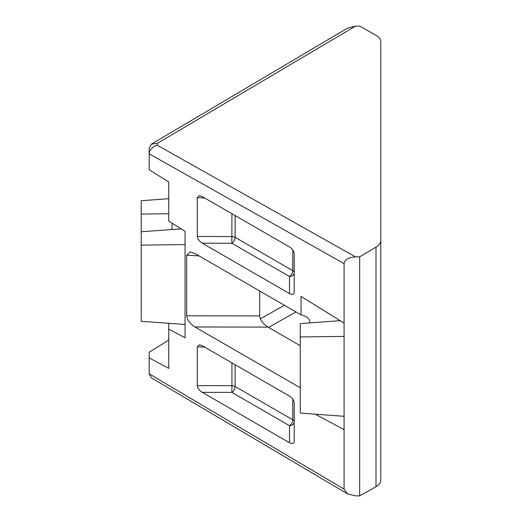 <?xml version="1.0" encoding="UTF-8"?>
<svg xmlns="http://www.w3.org/2000/svg" width="522" height="522" viewBox="0 0 522 522"><rect width="100%" height="100%" fill="white"/><g stroke="black" fill="none" stroke-linecap="round" stroke-linejoin="round"><path stroke-width="0.78" d="M168.743 323.301L168.743 368.343L149.175 357.883L149.175 352.233L168.743 340.096M235.128 215.573L235.128 237.366A4.894 2.825 120 0 1 231.846 243.252L202.255 243.2L289.495 293.566L289.495 276.529L231.846 243.252L231.925 213.72M202.255 243.2C199.241 241.229 197.584 238.991 197.283 236.486L197.283 197.57L199.463 195.633L202.255 196.592L289.495 246.958C292.353 248.844 293.919 251.03 294.206 253.529L294.206 292.437C293.919 294.61 292.353 294.982 289.495 293.566M344.076 263.597L149.175 153.82C149.67 149.716 152.339 146.845 157.187 145.207L355.462 256.857C348.585 257.366 344.788 259.617 344.076 263.597L344.076 323.085L301.044 296.398L301.044 314.903C306.558 316.136 309.533 318.492 309.964 321.983L309.964 322.883M149.175 153.853L149.175 169.767L168.743 181.904L168.743 221.158L185.056 231.272L185.056 337.806L168.743 329.088M149.175 357.883L149.175 373.83L344.076 489.101L347.404 493.805L355.462 495.841L359.665 495.9L375.99 486.706C379.109 484.892 380.701 482.693 380.773 480.116L380.773 41.884C380.701 39.307 379.109 37.108 375.99 35.294L359.665 26.1L355.462 26.159L157.187 143.459L151.497 144.092L149.175 148.202M315.216 414.194L344.076 429.619L344.076 489.101M300.248 387.755L300.248 387.428M300.248 345.721L267.988 327.098L194.967 326.981L299.974 387.605M194.967 326.981C189.943 323.699 187.183 319.966 186.687 315.79L186.687 255.173L190.315 251.943L194.967 253.548L301.044 314.903M204.702 347.156L197.283 346.719L197.283 385.634L231.925 385.693L231.925 362.868M197.283 346.719L199.463 344.781L202.255 345.74L289.495 396.107C292.353 397.992 293.919 400.178 294.206 402.677L294.206 441.586C293.919 443.759 292.353 444.131 289.495 442.715L289.495 425.678L231.846 392.4L231.925 385.693A4.894 2.825 0 0 1 235.128 386.515L292.77 419.799L292.77 399.069M235.128 364.721L235.128 386.515A4.894 2.825 120 0 1 231.846 392.4L202.255 392.348L289.495 442.715M202.255 392.348C199.241 390.378 197.584 388.14 197.283 385.634M355.462 256.857L359.665 256.798L359.665 495.9M344.076 429.619L344.076 323.085M151.497 144.092L347.404 28.195L355.462 26.159M181.173 228.864L141.227 231.781L141.227 245.138L185.056 244.59L185.056 231.272M380.773 73.419L380.773 263.506M186.687 315.79L259.708 315.908L259.708 290.924M259.708 315.908C260.204 320.084 262.971 323.81 267.988 327.098M380.773 349.107L380.773 346.367M380.773 372.649L380.773 452.776M380.773 258.494L380.773 175.633M359.665 256.798L375.99 247.141C379.109 245.236 380.701 242.998 380.773 240.414M149.175 153.82L149.175 148.17M340.194 320.678L300.248 323.594L300.248 413.098L344.076 416.302M300.248 336.951L344.076 336.396M172.006 229.536L172.006 223.181M141.227 245.138L141.227 321.291L185.056 324.488M168.743 198.699L141.227 200.709L141.227 214.066L168.743 213.72M141.227 214.066L141.227 231.781M294.206 421.796A4.894 3.889 0 0 1 289.495 425.678A4.894 2.825 120 0 0 292.77 419.799A4.894 2.825 0 0 1 294.206 421.796M197.283 236.486L231.925 236.544A4.894 2.825 180 0 1 235.128 237.366L292.77 270.65A4.894 2.825 180 0 1 294.206 272.647A4.894 3.889 0 0 1 289.495 276.529A4.894 2.825 120 0 0 292.77 270.65L292.77 249.921M347.404 493.805L151.497 377.908L149.175 373.83M260.374 318.844L284.516 305.246M375.99 247.141L375.99 486.706M157.187 143.459L157.187 145.207M296.052 311.908L268.53 327.405M199.045 255.904L186.687 255.173M204.702 198.008L197.283 197.57"/></g></svg>
